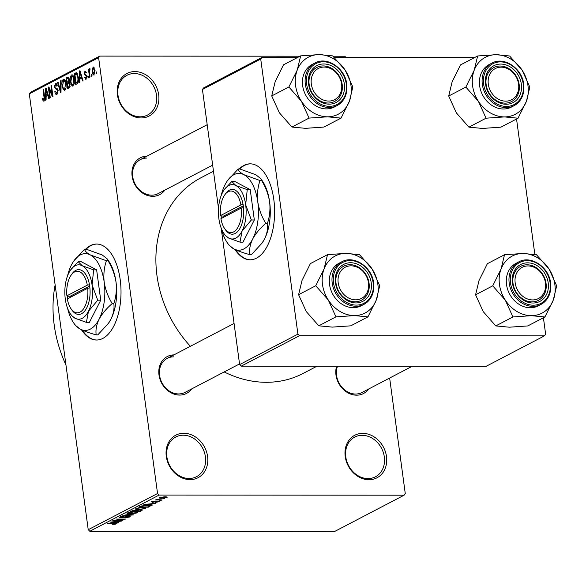 <?xml version="1.0" encoding="UTF-8"?>
<svg xmlns="http://www.w3.org/2000/svg" width="586" height="586" viewBox="0 0 586 586"><rect width="100%" height="100%" fill="white"/><g stroke="black" fill="none" stroke-linecap="round" stroke-linejoin="round"><path stroke-width="0.88" d="M134.905 71.573A23.989 19.946 -117.6 0 1 158.681 94.771A23.989 19.946 -117.6 0 1 141.175 117.947A23.989 19.946 -117.6 0 1 117.398 94.749A23.989 19.946 -117.6 0 1 134.905 71.573M140.179 116.812A22.393 18.62 62.4 0 0 147.613 115.017A22.393 18.62 62.4 0 0 155.517 90.779A22.393 18.62 62.4 0 0 134.326 73.536A22.393 18.62 62.4 0 0 126.884 75.323A22.393 18.62 62.4 0 0 118.98 99.569A22.393 18.62 62.4 0 0 140.179 116.812M183.806 433.252A23.989 19.946 -117.6 0 1 207.583 456.45A23.989 19.946 -117.6 0 1 190.076 479.619A23.989 19.946 -117.6 0 1 166.292 456.428A23.989 19.946 -117.6 0 1 183.806 433.252M189.08 478.491A22.393 18.62 62.4 0 0 196.515 476.696A22.393 18.62 62.4 0 0 204.419 452.451A22.393 18.62 62.4 0 0 183.228 435.208A22.393 18.62 62.4 0 0 175.785 437.002A22.393 18.62 62.4 0 0 167.882 461.248A22.393 18.62 62.4 0 0 189.08 478.491M362.719 433.354A23.989 19.946 -117.6 0 1 386.496 456.545A23.989 19.946 -117.6 0 1 368.99 479.722A23.989 19.946 -117.6 0 1 345.213 456.523A23.989 19.946 -117.6 0 1 362.719 433.354M367.993 478.586A22.393 18.62 62.4 0 0 375.428 476.799A22.393 18.62 62.4 0 0 383.332 452.553A22.393 18.62 62.4 0 0 362.141 435.31A22.393 18.62 62.4 0 0 354.698 437.097A22.393 18.62 62.4 0 0 346.795 461.343A22.393 18.62 62.4 0 0 367.993 478.586M81.425 329.713A47.986 24.451 -90 0 0 96.551 340.019A47.986 24.451 -90 0 0 102.843 338.408A47.986 24.451 -90 0 0 120.819 285.822A47.986 24.451 -90 0 0 96.602 244.054A47.986 24.451 -90 0 0 90.303 245.666A47.986 24.451 -90 0 0 85.578 249.197M96.873 244.054A47.986 24.451 -90 0 0 90.859 245.666A47.986 24.451 -90 0 0 86.127 249.197M368.653 389.016A20.796 17.287 -117.6 0 1 356.596 395.176A20.796 17.287 -117.6 0 1 336.628 366.199M337.536 366.199A19.192 15.961 62.4 0 0 340.034 384.753A19.192 15.961 62.4 0 0 355.599 394.041A19.192 15.961 62.4 0 0 361.972 392.503L412.266 366.235M191.666 388.921A20.796 17.287 -117.6 0 1 179.609 395.074A20.796 17.287 -117.6 0 1 159.018 375.128A20.796 17.287 -117.6 0 1 173.896 354.896M173.595 356.845A19.192 15.961 62.4 0 0 167.215 358.383A19.192 15.961 62.4 0 0 160.447 379.164A19.192 15.961 62.4 0 0 178.613 393.946A19.192 15.961 62.4 0 0 184.986 392.408L239.535 363.921M164.798 190.15A20.796 17.287 -117.6 0 1 152.734 196.31A20.796 17.287 -117.6 0 1 132.143 176.357A20.796 17.287 -117.6 0 1 147.02 156.125M146.72 158.081A19.192 15.961 62.4 0 0 140.34 159.612A19.192 15.961 62.4 0 0 133.571 180.393A19.192 15.961 62.4 0 0 151.737 195.175A19.192 15.961 62.4 0 0 158.11 193.636L212.659 165.149M65.954 364.975A119.962 99.737 -117.6 0 1 55.135 284.95M316.989 366.184L303.035 373.472A110.358 91.76 -117.6 0 1 266.366 382.299A110.358 91.76 -117.6 0 1 224.182 371.934M190.384 346.282A110.358 91.76 -117.6 0 1 200.859 177.822L213.487 171.229M235.023 249.497A47.986 24.451 -90 0 0 250.149 259.796A47.986 24.451 -90 0 0 256.441 258.184A47.986 24.451 -90 0 0 274.416 205.598A47.986 24.451 -90 0 0 250.2 163.831A47.986 24.451 -90 0 0 243.908 165.45A47.986 24.451 -90 0 0 239.176 168.98M250.478 163.838A47.986 24.451 -90 0 0 244.457 165.45A47.986 24.451 -90 0 0 239.725 168.98M91.841 74.422L92.046 75.968L91.548 76.231L91.335 74.686L91.841 74.422M89.49 72.935L90.046 77.015L89.541 77.279L88.479 69.412L88.977 69.148L89.145 70.401L89.555 68.694L90.09 68.87L89.49 72.935M88.398 76.217L88.611 77.762L88.112 78.026L87.9 76.48L88.398 76.217M86.127 79.213L84.567 77.323L85.043 76.92L86.01 78.07L86.523 76.495L84.179 73.909L85.007 71.074L86.472 72.715L85.988 73.118L85.175 72.188L84.655 73.484L86.999 76.034L85.754 79.315M86.896 78.136L85.776 78.136L86.911 78.07M86.332 72.129L85.175 72.188M79.894 78.854L79.901 82.318L79.374 82.589L79.432 70.972L79.96 70.701L83.022 80.685L82.501 80.956L81.63 77.953L79.894 78.854M73.089 86.017L71.419 85.073L70.423 81.622C69.902 78.612 70.291 76.378 71.595 74.92C73.06 74.913 73.953 76.429 74.276 79.469L74.305 83.615L72.664 86.135M72.437 74.92L72.012 74.81M64.856 90.325L63.185 89.38L62.189 85.922C61.669 82.912 62.057 80.678 63.361 79.22C64.826 79.213 65.72 80.729 66.042 83.776L66.064 87.922L64.423 90.442M64.196 79.22L63.779 79.11M43.957 101.239L43.071 100.88L42.419 98.433L42.895 98.03L43.811 99.957L44.236 98.858L43.108 89.944L43.613 89.687L44.602 97.027L43.957 101.239L43.071 100.88L44.346 100.887M44.683 100.001L43.672 99.994L44.69 99.957M98.616 57.648L29.3 93.848L30.465 92.302L99.781 56.102L98.616 57.648L157.546 493.515L159.136 495.06L404.106 495.192L405.278 493.654L389.646 378.051M29.3 93.848L88.23 529.715L157.546 493.515M46.096 96.507L46.104 99.964L45.576 100.243L45.635 88.625L46.162 88.347L49.224 98.331L48.704 98.609L47.832 95.606L46.096 96.507M49.129 89.116L50.301 97.774L49.795 98.038L48.338 87.219L48.872 86.933L52.161 94.507L50.982 85.834L51.487 85.571L52.952 96.39L52.41 96.668L49.129 89.116L49.817 89.116M56.989 94.427C55.875 94.764 55.157 93.833 54.835 91.643L55.318 91.24L56.864 93.137L57.633 90.757L54.373 87.087L55.399 83.373L57.347 85.82L56.864 86.223L55.589 84.633L54.879 86.86L55.187 87.878L57.018 88.296L58.131 90.478L56.989 94.427L56.498 94.566M57.926 93.233L56.527 93.233L57.955 93.145M56.278 83.373L55.853 83.256M57.047 84.545L55.589 84.633M61.105 80.546L60.995 92.185L60.505 92.442L57.553 82.399L58.073 82.128L60.548 91.064L60.578 80.824L61.105 80.546M68.496 77.169L67.58 77.162L69.324 79.169L69.089 81.718L70.137 84.01L69.038 87.988L67.485 88.801L66.02 77.975L68.093 77.015M78.348 77.271C78.898 80.282 78.509 82.436 77.191 83.732L75.719 84.494L74.261 73.675L76.48 72.73L78.348 77.271M94.178 75.008C93.101 75.03 92.449 73.917 92.229 71.66L93.079 66.855L95.013 70.122L93.855 75.096M96.565 71.953L96.771 73.499L96.272 73.763L96.06 72.217L96.565 71.953M163.267 498.657L164.644 498.657L163.267 498.657M159.011 499.704L162.139 499.968L155.136 499.961L156.755 499.704L156.103 499.389L156.96 499.14L159.011 499.704M156.682 499.199L156.755 499.704L156.103 499.389M157.297 499.169L157.671 499.653M159.832 500.451L161.209 500.451L159.832 500.451M157.781 501.125L158.835 501.763L155.356 502.4L157.868 501.741L157.458 501.389L152.426 502.356L151.554 501.77L154.719 501.162L152.572 501.755L152.785 502.092L157.781 501.125M159.194 501.418L158.835 501.763L158.755 501.191M157.868 501.741L157.422 501.133M152.528 501.418L152.785 502.092M150.053 504.773L152.499 505L151.972 505.279L143.863 504.473L155.62 503.367L151.789 503.872L150.053 504.773L149.979 504.224M145.687 507.798L145.797 508.567L139.043 509.578C136.208 509.63 135.161 509.293 135.915 508.56L142.794 507.557L145.76 507.82L145.797 508.567L145.76 507.82M135.483 509L135.915 508.56M137.454 512.098L137.556 512.867L130.81 513.878C127.968 513.929 126.928 513.592 127.682 512.86L134.56 511.856L137.52 512.12L137.556 512.867L137.52 512.12M127.25 513.299L127.682 512.86M116.592 523.298L116.658 523.781L115.193 524.192L112.571 524.345L115.369 523.488L107.538 523.445L114.578 523.188C116.453 523.13 117.149 523.327 116.658 523.781L116.958 523.496M115.559 523.774L115.332 523.195M159.136 495.06L89.819 531.26L334.789 531.399L404.106 495.192M116.255 522.426L118.694 522.653L118.174 522.932L110.065 522.126L121.822 521.02L117.984 521.518L116.255 522.426L116.182 521.877M115.186 520.456L122.899 520.463L112.761 520.72L123.133 519.335L115.911 519.071L125.551 519.079L115.156 520.229M128.612 516.955L127.982 516.42L120.936 517.768L119.72 517.02L124.107 516.229L120.863 517.013L122.606 517.423L128.466 516.156L129.696 516.977L124.781 517.841L128.612 516.955L128.898 516.171M130.18 516.53L129.696 516.977L129.594 516.237M119.295 517.423L119.72 517.02M120.811 516.618L120.54 517.306L120.46 516.72M125.536 514.047L133.593 514.874L121.983 515.9L132.194 515.021L125.536 514.047M140.332 509.879C142.134 509.879 142.566 510.15 141.636 510.677L140.083 511.483L130.451 511.483L135.806 509.952L140.332 509.879M142.178 510.216L141.636 510.677L141.541 509.945M146.815 505.425C149.686 505.359 150.675 505.689 149.789 506.414L148.317 507.183L138.684 507.183L141.058 506.033L146.815 505.425M150.338 505.923L149.789 506.414L149.679 505.608M164.578 496.825C166.688 496.774 167.45 497.016 166.885 497.558L161.861 498.283C159.795 498.327 159.055 498.085 159.626 497.551L164.578 496.825M167.208 497.228L166.885 497.558L166.805 496.979M99.781 56.102L300.01 56.212M333.016 56.227L344.758 56.234L346.092 57.538M516.537 118.995L534.85 254.434M543.412 317.759L545.647 334.291L544.475 335.837L299.505 335.705L241.212 366.147L486.19 366.279L544.475 335.837M202.434 89.475L203.598 87.929L261.883 57.487L260.719 59.032L202.434 89.475L218.527 208.55M221.178 228.108L239.63 364.595L297.915 334.152L299.505 335.705M260.719 59.032L297.915 334.152M261.883 57.487L297.527 57.509M334.423 57.531L474.513 57.604M241.212 366.147L239.63 364.595M235.814 249.863A47.986 24.451 -90 0 0 250.42 259.796M89.819 531.26L88.23 529.715M82.208 330.079A47.986 24.451 -90 0 0 96.822 340.019M112.959 522.089L115.296 522.338L116.695 521.613L112.959 522.089M128.759 512.472L128.481 513.19L128.393 512.574M131.608 511.996L128.81 512.86C128.253 513.424 129.096 513.673 131.33 513.614L136.428 512.867L136.67 511.952M133.996 511.864L131.638 512.23M136.428 512.867C136.978 512.325 136.179 512.069 134.033 512.12M140.01 510.933L140.083 511.483M132.004 510.67L132.077 511.219L134.956 511.219L136.333 510.457L136.304 509.959M135.432 509.952L132.077 511.219M136.333 510.457L135.469 510.208M136.003 510.67L136.084 511.219L139.461 511.226L140.904 510.289M136.985 510.054L137.073 510.706L136.084 511.219M139.805 509.886L137.073 510.706M140.918 510.399L139.842 510.135M136.992 508.172L136.714 508.89L136.633 508.274M139.842 507.696L137.043 508.56C136.487 509.124 137.329 509.373 139.563 509.315L144.669 508.567L144.903 507.652M142.23 507.564L139.878 507.93M144.669 508.567C145.211 508.025 144.412 507.769 142.266 507.82M148.243 506.634L148.317 507.183M140.31 506.919L147.694 506.919L148.595 506.451L148.456 505.791L146.302 505.689L142.105 506.084L140.31 506.919L140.237 506.37M141.138 506.011L141.197 506.458M148.412 505.462L148.595 506.451M146.756 504.443L149.093 504.685L150.492 503.96L146.756 504.443M160.571 497.221L160.439 497.741L160.374 497.272M164.109 496.825L160.615 497.558L162.359 498.019L165.897 497.551L165.999 496.869M165.897 497.551L164.146 497.082M42.961 98.433L42.419 98.433M44.763 98.866L44.236 98.858M43.642 89.944L43.108 89.944M46.25 88.625L45.635 88.625M48.389 95.606L47.832 95.606M46.133 91.76L46.096 95.159L47.488 94.427L46.089 89.592L46.133 91.76M48.25 95.159L46.096 95.159M46.543 89.592L46.089 89.592M48.03 94.427L47.488 94.427M48.99 87.219L48.338 87.219M52.696 94.507L52.161 94.507M51.524 85.834L50.982 85.834M55.399 91.643L54.835 91.643M58.161 90.757L57.633 90.757M54.916 87.087L54.373 87.087M58.153 82.399L57.553 82.399M61.003 91.064L60.548 91.064M61.105 80.824L60.578 80.824M65.654 89.38L63.185 89.38M62.731 85.922L62.189 85.922M63.53 80.48L62.695 85.681C62.929 87.937 63.588 89.065 64.68 89.057L65.537 84.003L64.995 81.666L63.53 80.48L65.163 80.407M65.625 81.666L64.995 81.666M66.072 84.003L65.537 84.003M65.786 89.057L64.365 89.138L65.757 89.145M69.031 77.982L66.02 77.975M66.694 78.978L67.134 82.216L68.584 81.344L68.848 79.608L67.566 78.524L66.694 78.978M69.617 82.216L67.134 82.216M69.148 78.319L67.566 78.524M69.375 79.608L68.848 79.608M69.221 81.344L68.584 81.344M67.302 83.476L67.815 87.27L69.382 86.31L69.639 84.281L68.291 82.963L67.302 83.476M69.8 87.27L67.815 87.27M69.873 82.802L68.291 82.963M70.166 84.281L69.639 84.281M70.122 86.31L69.382 86.31M70.034 86.713L68.877 86.713M73.895 85.08L71.419 85.073M70.965 81.622L70.423 81.622M71.77 76.18L70.928 81.381C71.162 83.637 71.822 84.765 72.913 84.758L73.77 79.703L73.228 77.367L71.77 76.18L73.397 76.107M73.858 77.367L73.228 77.367M74.305 79.703L73.77 79.703M74.019 84.758L72.598 84.838L73.99 84.838M77.411 73.682L74.261 73.675M74.927 74.678L76.048 82.97L76.956 82.501L78.004 80.267L77.843 77.513L76.561 74.056L74.927 74.678M77.975 82.97L76.048 82.97M77.586 74.056L75.821 74.217M78.377 77.513L77.843 77.513M78.531 80.267L78.004 80.267M78.194 82.501L76.956 82.501M80.048 70.972L79.432 70.972M82.187 77.953L81.63 77.953M79.938 74.114L79.894 77.506L81.286 76.773L79.886 71.946L79.938 74.114M82.047 77.506L79.894 77.506M80.341 71.946L79.886 71.946M81.828 76.773L81.286 76.773M85.138 77.323L84.567 77.323M87.043 76.495L86.523 76.495M86.97 75.85L86.296 75.85M84.787 73.909L84.179 73.909M88.435 76.48L87.9 76.48M89.013 69.412L88.479 69.412M91.877 74.686L91.335 74.686M92.771 71.66L92.229 71.66M93.218 67.991L92.734 71.397L94.038 73.873L94.522 70.459L93.218 67.991L94.507 67.939M95.057 70.459L94.522 70.459M94.939 73.88L93.855 73.924L94.925 73.924M96.602 72.217L96.06 72.217M301.424 101.253A32.193 26.766 -117.6 0 1 295.608 85.695A32.193 26.766 -117.6 0 1 297.212 70.144L288.869 86.977L301.424 101.253L309.071 118.094L327.515 116.819L341.052 118.108L349.395 101.275L352.838 87.006L345.191 70.174L332.643 55.89L319.099 54.601L300.655 55.875L297.212 70.144A32.193 26.766 -117.6 0 1 319.099 54.601A32.193 26.766 -117.6 0 1 345.191 70.174A32.193 26.766 -117.6 0 1 349.395 101.275A32.193 26.766 -117.6 0 1 327.515 116.819A32.193 26.766 62.4 0 1 301.424 101.253M308.566 84.054A20.796 17.287 -117.6 0 1 323.743 63.969A20.796 17.287 -117.6 0 1 344.348 84.076A20.796 17.287 -117.6 0 1 329.171 104.162A20.796 17.287 -117.6 0 1 308.566 84.054M342.187 84.487A19.192 15.961 62.4 0 0 316.784 67.463A19.192 15.961 62.4 0 0 309.152 84.465A19.192 15.961 62.4 0 0 334.555 101.488A19.192 15.961 62.4 0 0 342.187 84.487M302.662 85.703A23.989 19.946 62.4 0 0 334.416 106.974L337.089 105.575A23.989 19.946 -117.6 0 1 305.343 84.303A23.989 19.946 -117.6 0 1 314.88 63.046L312.199 64.445A23.989 19.946 62.4 0 0 302.662 85.703M341.052 118.108L323.904 127.067L305.46 128.334L291.916 127.045L279.368 112.768L271.721 95.928L288.869 86.977M291.916 127.045L309.071 118.094M271.721 95.928L275.164 81.659L283.507 64.834L300.655 55.875M328.021 67.61A17.595 14.628 62.4 0 0 311.225 79.799A17.595 14.628 62.4 0 0 324.893 100.521A17.595 14.628 62.4 0 0 341.689 88.332A17.595 14.628 62.4 0 0 328.021 67.61M323.963 102.433A19.192 15.961 -117.6 0 1 309.401 85.922A19.192 15.961 -117.6 0 1 316.784 67.463A19.192 15.961 -117.6 0 1 327.376 66.526A19.192 15.961 -117.6 0 1 341.938 83.029A19.192 15.961 -117.6 0 1 334.555 101.488A19.192 15.961 -117.6 0 1 323.963 102.433M347.315 266.374A17.595 14.628 62.4 0 0 339.25 287.081A17.595 14.628 62.4 0 0 359.35 299.292A17.595 14.628 62.4 0 0 367.415 278.584A17.595 14.628 62.4 0 0 347.315 266.374M359.108 301.204A19.192 15.961 -117.6 0 1 337.748 289.279A19.192 15.961 -117.6 0 1 343.66 266.234A19.192 15.961 -117.6 0 1 345.982 265.29A19.192 15.961 -117.6 0 1 367.341 277.215A19.192 15.961 -117.6 0 1 361.43 300.259A19.192 15.961 -117.6 0 1 359.108 301.204M509.461 100.624A17.595 14.628 62.4 0 0 517.526 79.908A17.595 14.628 62.4 0 0 497.426 67.698A17.595 14.628 62.4 0 0 489.361 88.413A17.595 14.628 62.4 0 0 509.461 100.624M496.093 66.614A19.192 15.961 -117.6 0 1 517.453 78.546A19.192 15.961 -117.6 0 1 511.541 101.583A19.192 15.961 -117.6 0 1 509.219 102.535A19.192 15.961 -117.6 0 1 487.86 90.603A19.192 15.961 -117.6 0 1 493.771 67.558A19.192 15.961 -117.6 0 1 496.093 66.614M528.755 299.387A17.595 14.628 62.4 0 0 545.551 287.199A17.595 14.628 62.4 0 0 531.883 266.476A17.595 14.628 62.4 0 0 515.087 278.665A17.595 14.628 62.4 0 0 528.755 299.387M531.238 265.385A19.192 15.961 -117.6 0 1 545.8 281.895A19.192 15.961 -117.6 0 1 538.417 300.354A19.192 15.961 -117.6 0 1 527.825 301.299A19.192 15.961 -117.6 0 1 513.263 284.789A19.192 15.961 -117.6 0 1 520.646 266.33A19.192 15.961 -117.6 0 1 531.238 265.385M367.927 316.88L350.78 325.831L332.335 327.105L318.791 325.816L306.244 311.54L298.596 294.699L302.032 280.43L310.382 263.597L327.53 254.646L324.087 268.915L315.744 285.741L328.299 300.017L335.939 316.858L354.391 315.59L367.927 316.88L376.271 300.047L379.713 285.778L372.066 268.937A32.193 26.766 -117.6 0 1 377.882 284.496A32.193 26.766 -117.6 0 1 376.271 300.047A32.193 26.766 -117.6 0 1 354.391 315.59A32.193 26.766 -117.6 0 1 328.299 300.017A32.193 26.766 -117.6 0 1 324.087 268.915A32.193 26.766 -117.6 0 1 345.974 253.372L327.53 254.646M371.224 282.84A20.796 17.287 -117.6 0 1 356.046 302.925A20.796 17.287 -117.6 0 1 335.441 282.826A20.796 17.287 -117.6 0 1 350.618 262.74A20.796 17.287 -117.6 0 1 371.224 282.84M336.027 283.236A19.192 15.961 62.4 0 0 361.43 300.259A19.192 15.961 62.4 0 0 369.063 283.25A19.192 15.961 62.4 0 0 343.66 266.234A19.192 15.961 62.4 0 0 336.027 283.236M341.755 261.817L339.074 263.217A23.989 19.946 62.4 0 0 329.537 284.466A23.989 19.946 62.4 0 0 361.291 305.745L363.965 304.346A23.989 19.946 -117.6 0 1 332.218 283.067A23.989 19.946 -117.6 0 1 341.755 261.817C353.834 254.756 372.059 266.952 373.626 282.965C374.586 292.832 371.363 299.959 363.965 304.346A23.989 19.946 -117.6 0 0 373.502 283.089M372.066 268.937L359.518 254.661L345.974 253.372A32.193 26.766 62.4 0 1 372.066 268.937M318.791 325.816L335.939 316.858M298.596 294.699L315.744 285.741M478.41 101.349A32.193 26.766 -117.6 0 1 472.594 85.79A32.193 26.766 -117.6 0 1 474.206 70.239L465.855 87.072L478.41 101.349L486.058 118.189L504.502 116.914L518.039 118.204L526.382 101.378L529.825 87.109L522.177 70.269L509.63 55.992L496.086 54.703L477.641 55.97L474.206 70.239A32.193 26.766 -117.6 0 1 496.086 54.703A32.193 26.766 -117.6 0 1 522.177 70.269A32.193 26.766 -117.6 0 1 526.382 101.378A32.193 26.766 -117.6 0 1 504.502 116.914A32.193 26.766 62.4 0 1 478.41 101.349M485.552 84.15A20.796 17.287 -117.6 0 1 500.73 64.072A20.796 17.287 -117.6 0 1 521.335 84.172A20.796 17.287 -117.6 0 1 506.165 104.257A20.796 17.287 -117.6 0 1 485.552 84.15M519.174 84.582A19.192 15.961 62.4 0 0 493.771 67.558A19.192 15.961 62.4 0 0 486.138 84.567A19.192 15.961 62.4 0 0 511.541 101.583A19.192 15.961 62.4 0 0 519.174 84.582M479.648 85.798A23.989 19.946 62.4 0 0 511.402 107.077L514.076 105.678A23.989 19.946 -117.6 0 1 482.329 84.399A23.989 19.946 -117.6 0 1 491.866 63.142L489.185 64.541A23.989 19.946 62.4 0 0 479.648 85.798M518.039 118.204L500.891 127.162L482.446 128.437L468.903 127.147L456.355 112.871L448.708 96.031L465.855 87.072M468.903 127.147L486.058 118.189M448.708 96.031L452.15 81.762L460.493 64.929L477.641 55.97M544.914 316.975L527.766 325.933L509.322 327.2L495.778 325.911L483.23 311.635L475.583 294.795L479.018 280.526L487.369 263.7L504.517 254.742L501.074 269.011L492.731 285.836L505.286 300.12L512.933 316.96L531.377 315.686L544.914 316.975L553.257 300.142L556.7 285.873L549.053 269.033A32.193 26.766 -117.6 0 1 554.869 284.591A32.193 26.766 -117.6 0 1 553.257 300.142A32.193 26.766 -117.6 0 1 531.377 315.686A32.193 26.766 -117.6 0 1 505.286 300.12A32.193 26.766 -117.6 0 1 501.074 269.011A32.193 26.766 -117.6 0 1 522.961 253.467L504.517 254.742M548.21 282.943A20.796 17.287 -117.6 0 1 533.033 303.021A20.796 17.287 -117.6 0 1 512.428 282.921A20.796 17.287 -117.6 0 1 527.605 262.836A20.796 17.287 -117.6 0 1 548.21 282.943M513.014 283.331A19.192 15.961 62.4 0 0 538.417 300.354A19.192 15.961 62.4 0 0 546.049 283.353A19.192 15.961 62.4 0 0 520.646 266.33A19.192 15.961 62.4 0 0 513.014 283.331M518.742 261.913L516.061 263.312A23.989 19.946 62.4 0 0 506.524 284.562A23.989 19.946 62.4 0 0 538.278 305.841L540.951 304.442A23.989 19.946 -117.6 0 1 509.205 283.17A23.989 19.946 -117.6 0 1 518.742 261.913C530.821 254.851 549.045 267.055 550.613 283.06C551.572 292.927 548.35 300.054 540.951 304.442A23.989 19.946 -117.6 0 0 550.488 283.192M549.053 269.033L536.505 254.756L522.961 253.467A32.193 26.766 62.4 0 1 549.053 269.033M495.778 325.911L512.933 316.96M475.583 294.795L492.731 285.836M71.023 308.778A20.796 10.592 -90 0 0 82.926 309.642A20.796 10.592 -90 0 0 87.724 288.239L67.309 298.904A20.796 10.592 -90 0 0 71.023 308.778L71.917 310.067A22.393 11.412 -90 0 0 84.765 310.968A22.393 11.412 -90 0 0 89.892 287.829L89.504 284.723L87.307 285.148L66.892 295.813L67.478 296.223L67.771 298.662M87.307 285.148A20.796 10.592 -90 0 0 71.045 275.266A20.796 10.592 -90 0 0 66.892 295.813M89.475 284.737A22.393 11.412 -90 0 0 71.939 273.977L71.045 275.266M70.467 313.935L71.573 315.524L75.067 318.279L86.406 322.366L89.394 322.373L100.733 300.208L96.631 269.868L81.19 261.686L78.202 261.686L70.488 270.109A27.19 13.852 -90 0 0 68.914 272.768A27.19 13.852 -90 0 0 65.295 299.021A27.19 13.852 -90 0 0 70.467 313.935A27.19 13.852 -90 0 0 75.067 318.279A27.19 13.852 -90 0 0 88.457 311.283L97.745 300.208L100.733 300.208M86.406 322.366L88.457 311.283A27.19 13.852 -90 0 0 92.075 285.03L93.643 269.86L96.631 269.868M97.745 300.208L92.075 285.03A27.19 13.852 -90 0 0 82.304 265.773L78.202 261.686M93.643 269.86L82.304 265.773A27.19 13.852 -90 0 0 70.488 270.109M67.551 308.229A38.383 19.558 -90 0 0 73.689 322.959A38.383 19.558 -90 0 0 80.179 329.09A38.383 19.558 -90 0 0 99.085 319.216A38.383 19.558 -90 0 0 104.191 282.159A38.383 19.558 -90 0 0 90.398 254.969A38.383 19.558 -90 0 0 73.726 261.092A38.383 19.558 -90 0 0 71.492 264.843A38.383 19.558 -90 0 0 67.566 275.808M73.689 322.959L75.25 325.208L80.179 329.09C84.201 331.119 89.541 333.046 96.192 334.87L97.803 334.87L108.447 323.325L110.922 319.224C113.552 313.664 114.519 308.448 113.816 303.577L112.197 303.577C108.088 296.853 105.421 289.711 104.191 282.159C103.378 274.585 104.11 267.443 106.41 260.741L108.022 260.741C112.138 267.465 114.805 274.607 116.028 282.166C116.848 289.733 116.109 296.875 113.816 303.577M96.192 334.87C95.489 329.991 96.456 324.776 99.085 319.216C102.089 313.722 106.462 308.507 112.197 303.577M106.41 260.741L90.398 254.969C86.765 252.94 84.838 251.02 84.611 249.197L86.223 249.197L102.235 254.976L107.165 258.858L108.022 260.741M84.611 249.197L73.726 261.092M108.535 323.201A38.383 19.558 -90 0 0 108.688 322.974A38.383 19.558 -90 0 0 110.922 319.224A38.383 19.558 90 0 0 116.028 282.166A38.383 19.558 -90 0 0 108.725 261.107L107.223 258.946M87.724 288.239L89.892 287.829M89.687 286.063L70.203 296.238L70.342 297.314M70.203 296.238L67.449 296.238M224.621 228.555A20.796 10.592 -90 0 0 236.524 229.419A20.796 10.592 -90 0 0 241.322 208.015L220.907 218.681A20.796 10.592 -90 0 0 224.621 228.555L225.515 229.844A22.393 11.412 -90 0 0 238.363 230.745A22.393 11.412 -90 0 0 243.49 207.605L243.102 204.499L240.905 204.924L220.49 215.589L221.076 216.007L221.376 218.439M240.905 204.924A20.796 10.592 -90 0 0 224.643 195.043A20.796 10.592 -90 0 0 220.49 215.589M243.073 204.514A22.393 11.412 -90 0 0 225.537 193.761L224.643 195.043M224.064 233.711L225.171 235.308L228.665 238.055L240.004 242.15L242.992 242.15L254.331 219.984L250.229 189.644L234.788 181.47L231.8 181.47L224.094 189.893A27.19 13.852 -90 0 0 222.512 192.545A27.19 13.852 -90 0 0 218.893 218.798A27.19 13.852 -90 0 0 224.064 233.711A27.19 13.852 -90 0 0 228.665 238.055A27.19 13.852 -90 0 0 242.055 231.067L251.343 219.984L254.331 219.984M240.004 242.15L242.055 231.067A27.19 13.852 -90 0 0 245.673 204.814L247.241 189.644L250.229 189.644M251.343 219.984L245.673 204.814A27.19 13.852 -90 0 0 235.902 185.557L231.8 181.47M247.241 189.644L235.902 185.557A27.19 13.852 -90 0 0 224.094 189.893M221.149 228.005A38.383 19.558 -90 0 0 227.287 242.736A38.383 19.558 -90 0 0 233.777 248.874A38.383 19.558 -90 0 0 252.683 239A38.383 19.558 -90 0 0 257.796 201.936A38.383 19.558 -90 0 0 243.996 174.745A38.383 19.558 -90 0 0 227.324 180.869A38.383 19.558 -90 0 0 225.09 184.619A38.383 19.558 -90 0 0 221.171 195.592M227.287 242.736L228.848 244.992L233.777 248.874C237.806 250.896 243.139 252.822 249.79 254.646L251.409 254.646L262.045 243.109L264.52 239.007C267.15 233.448 268.117 228.232 267.414 223.354L265.802 223.354C261.686 216.63 259.019 209.495 257.796 201.936C256.976 194.362 257.715 187.227 260.008 180.525L261.627 180.525C265.736 187.249 268.403 194.384 269.626 201.943C270.446 209.517 269.707 216.652 267.414 223.354M249.79 254.646C249.087 249.775 250.054 244.56 252.683 239C255.694 233.506 260.059 228.291 265.802 223.354M260.008 180.525L243.996 174.745C240.363 172.724 238.436 170.797 238.209 168.98L239.821 168.98L255.833 174.753L260.763 178.635L261.627 180.525M238.209 168.98L227.324 180.869M262.132 242.978A38.383 19.558 -90 0 0 262.286 242.758A38.383 19.558 -90 0 0 264.52 239.007A38.383 19.558 90 0 0 269.626 201.943A38.383 19.558 -90 0 0 262.323 180.891L260.821 178.723M241.322 208.015L243.49 207.605M243.285 205.847L223.801 216.022L223.947 217.098M223.801 216.022L221.047 216.022M132.89 510.318L132.949 510.765M155.759 501.33L155.81 501.711M44.646 97.379L44.111 97.379M47.18 91.672L46.675 91.672M57.875 89.365L56.109 89.365M61.025 89.248L60.534 89.248M69.104 81.725L68.071 81.718M76.891 72.942L75.66 72.942M80.978 74.019L80.472 74.019M86.94 75.675L85.746 75.675M346.626 84.325A23.989 19.946 -117.6 0 1 337.089 105.575C344.487 101.195 347.71 94.06 346.751 84.194C345.183 68.188 326.959 55.985 314.88 63.046M306.639 84.054A23.03 19.148 62.4 0 0 329.464 106.322A23.03 19.148 62.4 0 0 346.275 84.076A23.03 19.148 62.4 0 0 323.45 61.808A23.03 19.148 62.4 0 0 306.639 84.054M373.15 282.848A23.03 19.148 62.4 0 0 350.325 260.58A23.03 19.148 62.4 0 0 333.515 282.826A23.03 19.148 62.4 0 0 356.339 305.094A23.03 19.148 62.4 0 0 373.15 282.848M523.613 84.421A23.989 19.946 -117.6 0 1 514.076 105.678C521.474 101.29 524.697 94.163 523.738 84.289C522.17 68.284 503.945 56.08 491.866 63.142M483.626 84.15A23.03 19.148 62.4 0 0 506.451 106.418A23.03 19.148 62.4 0 0 523.261 84.172A23.03 19.148 62.4 0 0 500.437 61.904A23.03 19.148 62.4 0 0 483.626 84.15M550.137 282.943A23.03 19.148 62.4 0 0 527.312 260.675A23.03 19.148 62.4 0 0 510.501 282.921A23.03 19.148 62.4 0 0 533.326 305.189A23.03 19.148 62.4 0 0 550.137 282.943M115.706 523.62L115.647 523.21M149.093 506.033L149.02 505.513M158.095 501.528L158.044 501.125M152.309 501.982L152.25 501.499M76.4 74.034L77.572 74.034M140.34 159.612L207.195 124.701M234.07 323.465L167.215 358.383"/></g></svg>
